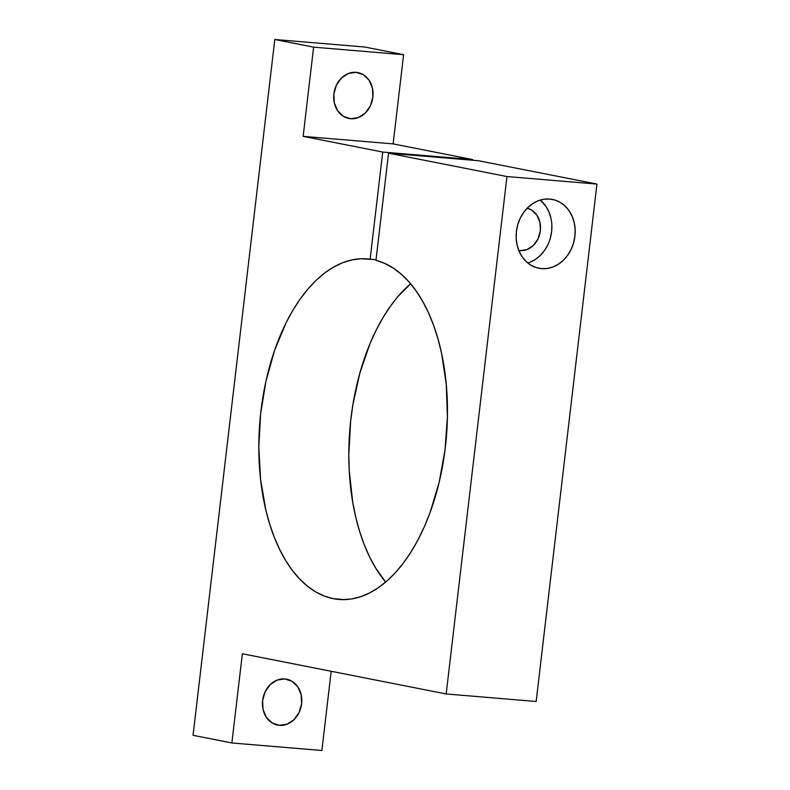 <?xml version="1.0" encoding="UTF-8"?>
<svg xmlns="http://www.w3.org/2000/svg" width="790" height="790" viewBox="0 0 790 790"><rect width="100%" height="100%" fill="white"/><g stroke="black" fill="none" stroke-linecap="round" stroke-linejoin="round"><path stroke-width="1.19" d="M541.575 268.63A35.076 29.299 -78.8 0 1 538.869 268.254A35.076 29.299 -78.8 0 1 516.63 229.781A35.076 29.299 -78.8 0 1 549.741 199.05L543.964 199.238L538.237 200.759L532.806 203.553L527.868 207.513L523.612 212.48L520.195 218.267L517.766 224.656L516.413 231.391L516.176 238.225L517.075 244.89L519.07 251.131L522.081 256.71L526.012 261.411L530.692 265.045L535.946 267.484L541.575 268.63L547.351 268.442L553.079 266.921L558.51 264.127L563.448 260.177L567.704 255.2L571.111 249.413L573.55 243.024L574.903 236.289L575.14 229.456L574.241 222.79L572.246 216.549L569.225 210.969L565.304 206.269L560.624 202.635L555.37 200.196L549.741 199.05A35.076 29.299 -78.8 0 1 552.447 199.426A35.076 29.299 -78.8 0 1 574.686 237.899A35.076 29.299 -78.8 0 1 541.575 268.63L536.232 267.583L541.575 268.63M519.85 250.657A21.587 18.032 -78.8 0 1 518.823 250.539L519.85 250.657A21.587 18.032 -78.8 0 0 540.163 232.122A21.587 18.032 -78.8 0 0 527.167 208.205L531.581 210.041L536.874 215.176L539.955 222.444L540.36 230.749L538.03 238.837L533.309 245.453L526.93 249.601L519.85 250.657M350.651 118.717A23.384 19.533 -78.8 0 1 348.854 118.46A23.384 19.533 -78.8 0 1 334.022 92.815A23.384 19.533 -78.8 0 1 356.102 72.325L348.43 73.47L341.517 77.973L336.402 85.142L333.874 93.892L334.318 102.888L337.666 110.768L343.393 116.328L350.651 118.717L358.324 117.572L365.237 113.079L370.352 105.909L372.87 97.15L372.436 88.154L369.088 80.274L363.351 74.714L356.102 72.325A23.384 19.533 -78.8 0 1 357.9 72.581A23.384 19.533 -78.8 0 1 372.722 98.227A23.384 19.533 -78.8 0 1 350.651 118.717L347.087 118.016L350.651 118.717M279.393 725.329A23.384 19.533 -78.8 0 1 277.586 725.072A23.384 19.533 -78.8 0 1 262.764 699.427A23.384 19.533 -78.8 0 1 284.844 678.936L277.172 680.081L270.259 684.575L265.144 691.754L262.616 700.503L263.06 709.499L266.398 717.379L272.135 722.939L279.393 725.329L287.056 724.183L293.979 719.69L299.084 712.511L301.612 703.762L301.168 694.765L297.83 686.885L292.093 681.326L284.844 678.936A23.384 19.533 -78.8 0 1 286.642 679.193A23.384 19.533 -78.8 0 1 301.464 704.838A23.384 19.533 -78.8 0 1 279.393 725.329L275.829 724.627L279.393 725.329M333.232 598.662L344.618 599.62L333.232 598.662A170.887 93.566 94.8 0 1 260.384 416.172A170.887 93.566 94.8 0 1 367.39 258.883A170.887 93.566 94.8 0 1 370.135 259.189L382.725 152.055L472.716 159.58L472.637 160.242L472.716 159.58L382.725 152.055L303.143 136.364L313.62 47.153L274.801 39.5L193.056 735.312L231.875 742.975L242.362 653.764L446.172 693.956L506.953 176.555L596.944 184.08L536.163 701.481L446.172 693.956L536.163 701.481L596.944 184.08L506.953 176.555L388.542 153.201L375.961 260.335A170.887 93.566 94.8 0 1 445.629 444.849A170.887 93.566 94.8 0 1 338.9 599.462A170.887 93.566 94.8 0 1 333.232 598.662L342.277 599.63L351.422 598.988L360.576 596.736L369.671 592.915L378.598 587.533L387.298 580.67L395.662 572.365L403.631 562.717L411.126 551.805L418.078 539.738L424.408 526.634L430.066 512.601L439.161 482.315L445.017 450.024L447.416 416.952L446.261 384.345L441.6 353.426L438.006 338.959L433.611 325.352L428.457 312.722L422.591 301.188L416.063 290.868L408.944 281.852L401.31 274.229L393.213 268.057L384.73 263.416L375.961 260.335L388.542 153.201L478.543 160.735L388.542 153.201L506.953 176.555L446.172 693.956L242.362 653.764L231.875 742.975L321.876 750.5L231.875 742.975L193.056 735.312L274.801 39.5L364.792 47.025L274.801 39.5L313.62 47.153L403.611 54.688L313.62 47.153L303.143 136.364L393.134 143.889L303.143 136.364L382.725 152.055L370.135 259.189L376.04 259.683L361.05 258.745L351.896 259.91L342.751 262.675L333.706 267.01L324.838 272.876L316.237 280.223L307.991 288.972L300.17 299.035L292.843 310.332L286.089 322.755L274.545 350.484L265.954 381.175L260.641 413.674L258.824 446.755L260.552 479.175L265.766 509.708L269.627 523.908L274.278 537.21L279.67 549.494L285.753 560.643L292.478 570.558L299.775 579.129L307.577 586.289L315.803 591.967L324.384 596.104L333.232 598.662M410.622 283.788A170.887 93.566 -85.2 0 0 349.901 428.901A170.887 93.566 -85.2 0 0 385.668 582.082L375.754 568.178L369.661 557.029L364.269 544.735L359.628 531.433L355.767 517.233L352.725 502.282L349.239 470.652L348.815 454.28L350.642 421.198L352.863 404.796L359.845 373.058L369.967 343.709L376.089 330.289L382.844 317.866L390.161 306.569L397.982 296.497L410.622 283.788M478.543 160.735L596.944 184.08L478.543 160.735M331.178 671.283L321.876 750.5L331.178 671.283M364.792 47.025L403.611 54.688L393.134 143.889L472.716 159.58L393.134 143.889L403.611 54.688L364.792 47.025M527.809 263.011A35.076 29.299 101.2 0 0 551.104 234.916A35.076 29.299 101.2 0 0 540.212 200.087L545.939 206.378L548.951 211.957L550.946 218.198M529.784 262.329L535.215 259.535L540.153 255.575L544.409 250.608L547.826 244.821M550.255 238.432L551.618 231.697L551.845 224.864"/></g></svg>
